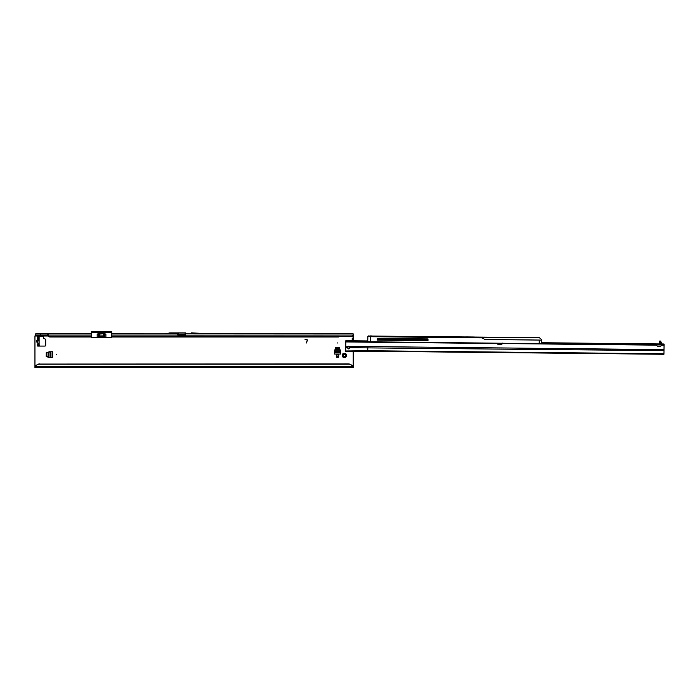 <?xml version="1.0" encoding="UTF-8"?>
<svg xmlns="http://www.w3.org/2000/svg" width="699" height="699" viewBox="0 0 699 699"><rect width="100%" height="100%" fill="white"/><g stroke="black" fill="none" stroke-linecap="round" stroke-linejoin="round"><path stroke-width="1.05" d="M342.781 356.324L343.296 355.756A1.101 1.101 0 0 1 343.296 355.127L342.65 354.244A2.08 2.08 0 0 0 342.65 356.639L342.781 356.324M56.733 354.655L56.243 354.655L56.733 354.655M337.748 342.956L337.259 342.956L337.748 342.956M37.702 342.894L36.409 341.173L36.898 340.116L36.453 341.173L37.912 343.017L37.667 344.598L39.109 344.598L37.667 344.598L37.667 346.066L44.989 346.066A0.734 0.734 0 0 0 45.723 345.332L45.723 339.731A0.734 0.734 0 0 0 45.173 339.015L44.063 338.718A0.734 0.734 0 0 1 43.521 338.01L43.521 337.005A0.734 0.734 0 0 0 42.779 336.271L37.667 336.271L37.912 344.598L39.109 344.598L39.38 346.066M37.886 343.034L37.912 340.116M345.551 357.137L344.668 356.499A1.101 1.101 0 0 1 344.039 356.499L343.157 357.137A2.08 2.08 0 0 0 345.551 357.137A0.489 0.489 0 0 0 346.057 356.639A2.08 2.08 0 0 0 346.057 354.244A0.489 0.489 0 0 0 345.551 353.738A2.08 2.08 0 0 0 343.157 353.738A0.489 0.489 0 0 0 342.65 354.244M342.65 356.639A0.489 0.489 0 0 0 343.157 357.137M348.399 346.241A1.346 1.346 0 0 0 348.408 348.338M49.463 357.538L46.213 356.569L46.213 352.742L49.463 351.772L52.661 351.772L52.661 357.547L49.463 357.538M336.28 354.952L336.28 357.154L338.727 357.154L338.727 354.952L336.28 354.952M334.62 350.863L335.59 347.604L339.417 347.604L340.387 350.915L340.387 354.052L334.611 354.052L334.62 350.863M353.17 366.355L352.401 366.311A4.893 4.849 180 0 0 348.268 364.065L39.843 364.065A4.893 4.849 180 0 0 35.71 366.311L35.221 366.355L35.221 367.56L353.17 367.56L353.17 351.291M352.191 340.789L352.191 338.229L353.17 337.975L353.17 333.825L220.998 333.825A243.584 243.584 0 0 1 212.496 333.676L191.509 332.977M352.899 366.355L352.899 367.56L352.401 366.311L35.71 366.311L34.95 367.56L34.95 336.586A5.749 5.749 0 0 1 34.976 336.001L35.71 335.022L48.214 335.022M307.149 340.317A0.472 0.472 0 0 0 306.695 339.731L304.991 339.731L306.695 339.548A0.647 0.647 0 0 1 307.315 340.369L306.433 342.973L307.149 340.317M36.898 340.116L37.912 339.321L36.925 340.151L37.895 340.151L37.895 339.356M35.221 366.355L34.95 367.56M35.71 335.022L35.71 333.825L85.051 333.825L91.246 333.851L91.246 335.144A0.489 0.481 180 0 0 91.298 335.354M48.214 333.825L48.214 335.433A0.979 0.97 0 0 0 48.703 336.271L49.699 336.839L91.298 336.839M91.744 334.672L91.246 334.734M85.051 333.851L91.246 333.851M91.744 333.475L85.051 333.825M111.761 335.354A0.489 0.481 180 0 0 111.814 335.144L111.814 333.851L121.189 333.825L177.791 333.851L177.782 335.144A0.489 0.481 180 0 0 178.271 335.625L185.121 335.625A0.489 0.481 180 0 0 185.611 335.144L353.161 335.066A1.468 1.45 0 0 1 351.702 336.359L353.161 335.171M177.782 335.022L185.611 335.022M111.814 335.022L111.665 337.634L91.394 337.634L91.394 331.44L91.394 337.634M91.298 336.927L91.246 335.022M111.761 337.005L338.482 337.005L339.33 336.525L351.702 336.481M48.214 335.433L48.214 335.599A0.979 0.97 0 0 0 48.703 336.437L49.699 337.005L91.298 337.005M177.782 334.62L177.939 334.139L185.453 334.139L185.611 334.62M191.509 332.942L212.496 333.676A243.61 243.61 0 0 0 220.998 333.851L185.611 333.851L185.611 332.977M353.17 340.797L353.17 338.229L352.191 338.229M48.31 336.001L34.976 336.001L35.71 333.825M185.532 335.022L185.532 334.166M177.861 334.166L177.861 335.022M39.843 364.065L348.268 363.899A4.893 4.849 0 0 1 352.401 366.145M39.843 363.899A4.893 4.849 180 0 0 35.71 366.145M185.611 333.869L185.611 335.066M111.761 336.839L338.482 336.839L339.33 336.359L351.702 336.359M346.057 354.244L345.411 355.127A1.101 1.101 0 0 1 345.411 355.756L346.057 356.639M343.157 353.738L344.039 354.384A1.101 1.101 0 0 1 344.668 354.384L345.551 353.738M169.848 332.977L177.791 332.977L169.848 332.977L164.85 333.851M177.939 332.942L185.453 332.942M177.791 332.977L177.791 333.851M169.84 332.942L164.842 333.825M111.814 334.568L111.324 334.506M121.189 333.851L111.814 333.362L121.189 333.825M111.324 333.309L111.796 333.336M111.814 333.851L111.814 333.362M39.109 337.739L37.912 337.739L39.109 337.687L39.109 344.598M39.109 337.687L39.135 336.499M38.069 337.556L39.074 336.341M39.109 344.651L38.069 344.782L39.135 345.839M36.898 342.222L37.912 342.222M37.667 337.739L37.702 339.452M334.611 351.553L335.59 348.242L339.408 348.242L340.387 351.553M338.727 356.42L336.28 356.42M50.153 357.547L46.85 356.569L46.85 352.75L50.153 351.772M111.665 337.634L111.665 331.44L111.761 337.39M98.97 335.922L98.97 334.061L98.655 335.922L98.646 334.061L97.17 334.026L99.38 333.606L99.87 334.096M103.199 334.096L103.688 333.606L105.89 334.026L104.422 334.061L104.422 335.922L104.09 334.061L104.09 335.922M111.761 333.371L111.761 331.719M91.298 332.541L111.761 332.724M103.688 333.606L104.763 333.606M99.197 333.816L103.627 333.816L99.433 334.061L99.433 335.922M99.433 336.656L99.433 337.39L104.404 337.39L104.404 336.656L104.422 337.39L111.761 337.372M91.298 337.372L98.646 337.39L98.646 336.656L98.891 337.634L98.97 336.656M97.17 337.634L97.17 334.026L98.297 333.816M105.89 337.634L105.89 334.026L104.763 333.816M98.498 335.922L104.562 335.922L104.562 336.656L98.515 336.656L98.498 335.922L98.515 336.656M660.651 341.287L662.058 343.847M497.802 343.261L497.714 343.838A0.612 0.612 0 0 0 498.282 344.493L500.746 344.668A1.468 1.468 0 0 0 502.284 343.55L502.319 343.078L502.284 343.55L656.658 345.14A1.468 1.468 0 0 0 658.17 346.285L660.634 346.162A0.612 0.612 0 0 0 661.219 345.524L661.149 344.939M613.626 343.471L541.664 342.728L664.05 343.987L663.945 354.271L367.77 351.23L345.743 351.492L345.787 346.835L347.613 346.774A1.346 1.346 0 0 1 349.771 346.713L350.059 347.849L348.705 348.941L347.368 347.857L347.613 346.774M616.562 343.497L631.739 343.655M636.632 343.707L656.326 343.908M345.787 346.835L345.848 340.719L367.779 340.946M663.001 343.978L662.993 344.957L345.839 341.697M662.993 344.957L664.041 344.965L664.05 343.987M660.669 343.847L659.865 344.406L659.646 343.698L659.673 341.051L660.651 341.068L660.642 341.75L659.664 341.741M659.673 343.943L660.625 343.707L660.642 341.75M367.77 351.23L367.823 346.573L349.771 346.713M346.896 340.736L346.887 341.715M660.625 343.707L661.857 343.829L660.704 341.785L660.87 343.952M347.368 347.543L348.705 348.364L350.059 347.403M370.217 341.898L367.77 341.776L367.857 336.612L482.022 337.853L370.269 336.708L370.217 341.802L541.533 343.663L369.491 341.898M487.806 343.113L486.679 343.095L487.806 343.113M503.472 343.27L502.345 343.261L503.472 343.27M371.274 336.036L539.174 337.661L540.633 338.526M369.911 335.922L370.951 335.939M540.222 340.168L541.69 339.994L541.664 342.589M541.69 339.994L541.699 339.268M482.022 337.853L484.459 339.225A2.202 2.202 0 0 0 485.525 339.513L541.69 340.09L541.673 341.977M377.198 339.155L427.989 339.679M392.244 339.312L423.227 340.002M370.269 336.638L367.823 336.682L368.539 335.939L370.776 336.184M480.379 337.093L481.899 337.783M474.263 336.997L465.796 336.909L474.263 336.997M446.259 336.708L433.896 336.586L446.259 336.708M431.938 336.56L428.12 336.525L431.938 336.56M428.12 336.525L423.131 336.472M427.998 338.919L377.207 338.403L377.189 340.116L427.98 340.631L427.998 338.919L427.605 340.631M377.198 339.522L427.989 340.046M377.189 340.116L396.796 340.317M412.952 340.483L425.158 340.605M371.09 336.036L368.469 336.263M370.313 336.708L371.379 335.939M539.147 337.757L480.676 337.163M474.298 342.973L540.135 343.646M479.13 343.017L480.03 343.026M433.031 342.545L430.872 342.527M369.238 341.89L368.653 341.89M413.424 342.344L376.088 341.863M395.311 342.161L396.289 342.169M36.322 365.376L34.95 365.376M353.17 365.376L351.789 365.376M48.214 335.066L91.246 335.066M111.814 335.066L177.782 335.066M185.121 332.942L185.121 335.022M178.271 332.942L178.271 335.022M47.235 333.825L47.235 335.022M40.699 333.825L40.699 335.022M39.109 343.864L37.912 343.864M39.109 340.85L37.912 340.85M39.109 340.142L37.912 340.142M39.109 339.845L37.912 339.845M39.109 339.137L37.912 339.137M39.109 338.473L37.912 338.473M334.611 352.375L340.387 352.375M335.066 349.605L339.932 349.605M334.926 350.208L340.072 350.208M334.62 351.501L340.387 351.501M334.611 351.737L340.387 351.737M50.975 357.547L50.975 351.772M48.214 357.084L48.214 352.226M48.808 357.233L48.808 352.086M50.101 357.538L50.101 351.772M50.337 357.547L50.337 351.772M98.297 333.606L99.38 333.606M103.627 337.634L103.627 336.656M104.09 336.656L103.863 337.634M91.394 331.44L111.665 331.457L91.298 331.544M103.627 335.922L103.863 333.816M98.891 335.922L98.891 336.656M99.258 335.922L99.258 336.656M103.802 335.922L103.802 336.656M104.168 335.922L104.168 336.656M104.544 335.922L104.544 336.656M347.368 347.796L345.778 347.849M350.059 347.718L663.98 350.618M345.743 350.985L367.779 350.723L663.954 353.764M367.823 346.573L663.989 349.614M661.202 345.184L664.041 345.21M345.839 341.942L497.74 343.506M663.473 343.978L663.465 344.965M663.08 343.978L663.063 344.957M346.826 340.728L346.818 341.706M346.424 340.728L346.416 341.706M541.655 343.567L539.209 343.541L539.244 340.063M488.409 339.539L487.282 339.531M504.066 339.705L502.948 339.688M519.733 339.863L518.614 339.854M535.399 340.02L534.298 340.011"/></g></svg>
